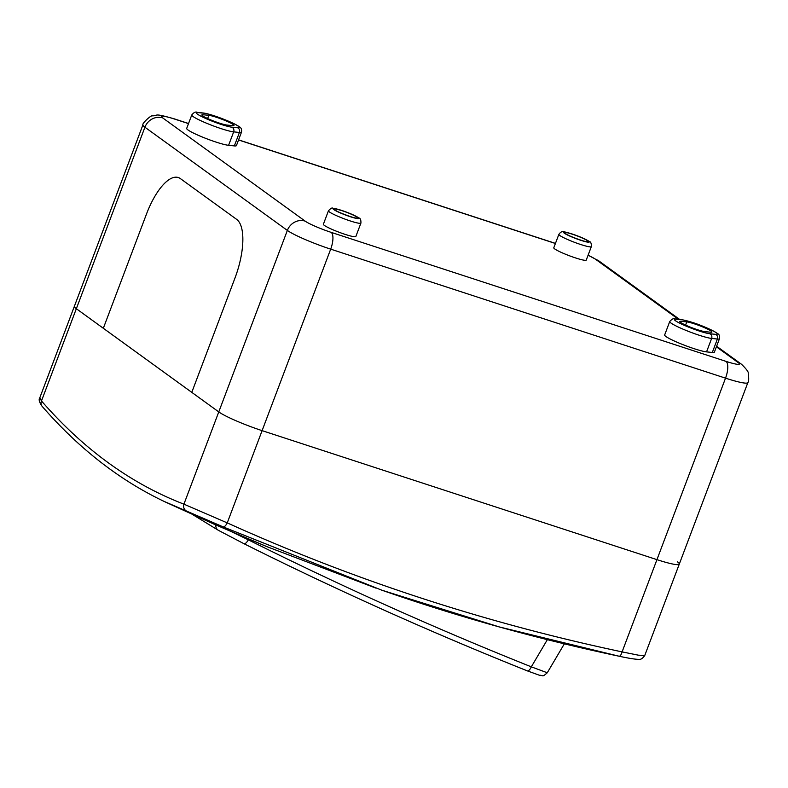 <?xml version="1.0" encoding="UTF-8"?>
<svg xmlns="http://www.w3.org/2000/svg" width="788" height="788" viewBox="0 0 788 788"><rect width="100%" height="100%" fill="white"/><g stroke="black" fill="none" stroke-linecap="round" stroke-linejoin="round"><path stroke-width="1.18" d="M233.199 124.553A14.105 1.566 20.7 0 0 221.398 119.047A14.105 1.566 20.7 0 0 208.83 115.334L203.077 114.743A14.105 1.566 20.7 0 0 201.836 114.92A14.105 1.566 20.7 0 0 211.883 120.357A14.105 1.566 20.7 0 0 226.974 125.065L232.736 125.656A14.105 1.566 20.7 0 0 233.977 125.479A14.105 1.566 20.7 0 0 233.199 124.553M711.16 331.118A14.105 1.566 20.7 0 0 699.36 325.611A14.105 1.566 20.7 0 0 686.791 321.898L681.039 321.307A14.105 1.566 20.7 0 0 679.798 321.484A14.105 1.566 20.7 0 0 689.845 326.921A14.105 1.566 20.7 0 0 704.935 331.63L710.697 332.221A14.105 1.566 20.7 0 0 711.938 332.043A14.105 1.566 20.7 0 0 711.16 331.118M553.787 247.796A17.356 1.931 20.7 0 0 554.742 248.939A17.356 1.931 20.7 0 0 572.482 256.888A17.356 1.931 20.7 0 0 586.262 260.07L591.335 246.624A17.356 1.931 -159.3 0 1 577.565 243.443A17.356 1.931 -159.3 0 1 559.825 235.494A17.356 1.931 -159.3 0 1 558.869 234.351L553.787 247.796M328.448 210.8L323.375 224.245A17.356 1.931 20.7 0 0 324.321 225.378A17.356 1.931 20.7 0 0 342.071 233.337A17.356 1.931 20.7 0 0 355.841 236.508L360.924 223.063A17.356 1.931 -159.3 0 1 347.144 219.891A17.356 1.931 -159.3 0 1 329.404 211.942A17.356 1.931 -159.3 0 1 328.448 210.8C330.635 208.367 332.112 207.52 332.881 208.259L342.869 210.81C350.217 213.381 355.565 215.764 358.904 217.961C360.343 218.187 361.022 219.891 360.924 223.063M715.593 334.339A19.887 2.216 20.7 0 0 706.659 327.867A19.887 2.216 20.7 0 0 681.896 319.78L676.134 319.189A19.887 2.216 20.7 0 0 675.474 320.746A19.887 2.216 20.7 0 0 692.12 328.507A19.887 2.216 20.7 0 0 709.84 333.748L715.593 334.339A3.615 3.31 -84.2 0 1 717.385 339.027L711.633 338.436A23.502 2.62 -159.3 0 1 690.692 332.24A23.502 2.62 -159.3 0 1 671.021 323.07A23.502 2.62 -159.3 0 1 669.731 321.524L664.658 334.969A23.502 2.62 20.7 0 0 665.939 336.515A23.502 2.62 20.7 0 0 685.619 345.686A23.502 2.62 20.7 0 0 706.55 351.881L712.313 352.472A23.502 2.62 20.7 0 0 714.381 352.167L719.454 338.722A23.502 2.62 -159.3 0 1 717.385 339.027L712.313 352.472M234.351 145.908L239.424 132.463L233.672 131.872A23.502 2.62 -159.3 0 1 212.73 125.676A23.502 2.62 -159.3 0 1 193.06 116.506A23.502 2.62 -159.3 0 1 191.77 114.959L186.697 128.405A23.502 2.62 20.7 0 0 187.977 129.951A23.502 2.62 20.7 0 0 207.658 139.121A23.502 2.62 20.7 0 0 228.589 145.317L234.351 145.908A23.502 2.62 20.7 0 0 236.42 145.603L241.492 132.157A23.502 2.62 -159.3 0 1 239.424 132.463A3.615 3.31 -84.2 0 0 237.631 127.774A19.887 2.216 20.7 0 0 238.301 126.218A19.887 2.216 20.7 0 0 221.645 118.456A19.887 2.216 20.7 0 0 203.934 113.206L198.172 112.625A19.887 2.216 20.7 0 0 207.106 119.096A19.887 2.216 20.7 0 0 231.879 127.183L237.631 127.774M103.327 328.281L76.338 308.719A36.159 4.029 -159.3 0 1 74.358 306.345L142.933 124.849A36.159 4.029 -159.3 0 0 144.913 127.223L76.338 308.719A36.159 4.029 -159.3 0 1 74.358 306.345L39.833 397.713L41.478 400.964C83.607 449.367 131.084 483.763 183.919 504.162L227.249 522.887C353.418 579.879 485.034 622.884 622.096 651.893L638.3 655.163L644.761 655.478L679.286 564.11A36.159 4.029 -159.3 0 1 656.946 559.647L262.108 430.642A36.159 4.029 -159.3 0 1 218.778 411.917L191.779 392.365L234.962 278.085A50.619 19.04 -71.9 0 0 236.656 219.379L180.373 178.6A50.619 19.04 -71.9 0 0 178.315 177.536A50.619 19.04 -71.9 0 0 146.509 214.001L103.327 328.281L146.509 214.001A50.619 19.04 108.1 0 1 178.315 177.536A50.619 19.04 108.1 0 1 180.373 178.6L236.656 219.379A50.619 19.04 108.1 0 1 234.962 278.085L191.779 392.365L103.327 328.281M249.757 539.514A5.782 2.216 -67.1 0 1 249.747 539.504L213.991 524.138L267.388 546.842L375.876 588.104M677.306 561.726A36.159 4.029 -159.3 0 1 679.286 564.11A36.159 4.029 -159.3 0 1 656.946 559.647L622.096 651.893A5.782 2.098 101.9 0 1 619.063 656.217A5.782 2.098 101.9 0 1 618.964 656.197L499.178 626.903L381.776 590.173L223.102 526.857L163.776 501.266M679.286 564.11L747.861 382.604A36.159 4.029 -159.3 0 1 725.531 378.151L656.946 559.647L262.108 430.642A36.159 4.029 -159.3 0 1 218.778 411.917L76.338 308.719L41.478 400.964A5.782 5.23 -41 0 0 42.207 406.421L42.207 406.421C79.184 448.914 120.347 480.838 165.716 502.183L213.981 524.138M223.102 526.857A5.782 2.226 -65.7 0 0 227.249 522.887L330.684 249.146A36.159 4.029 -159.3 0 1 287.354 230.421L144.913 127.223A14.46 13.297 -54.1 0 1 162.732 117.934L305.173 221.142A21.69 2.413 20.7 0 0 331.177 232.371L726.014 361.377A21.69 2.413 20.7 0 0 738.228 362.628L716.4 346.809M186.608 511.087A5.782 5.358 -69 0 1 183.919 504.162L287.354 230.421A14.46 13.297 -54.1 0 1 305.173 221.142M231.908 531.91L248.319 539.829A4368.268 4018.012 125.9 0 0 531.319 666.835L547.266 672.765L564.336 643.845M248.634 539.031L248.319 539.829A5.782 2.246 116.6 0 1 243.896 543.671A5.782 2.246 116.6 0 1 243.856 543.651L218.591 530.432A5.782 5.339 -59.8 0 1 215.843 524.956M547.355 639.669L531.319 666.835A5.782 2.206 111.8 0 1 527.33 670.874A5.782 2.206 111.8 0 1 527.231 670.824A4374.05 4023.331 -54.1 0 1 243.935 543.69M588.478 241.079A13.741 1.527 20.7 0 0 572.009 233.967A13.741 1.527 20.7 0 0 564.277 233.169A13.741 1.527 20.7 0 0 580.736 240.291A13.741 1.527 20.7 0 0 588.478 241.079M565.232 233.484A12.657 1.409 -159.3 0 1 572.354 234.213A12.657 1.409 -159.3 0 1 587.523 240.764A12.657 1.409 -159.3 0 1 580.392 240.035A12.657 1.409 -159.3 0 1 565.232 233.484M334.811 209.933A12.657 1.409 -159.3 0 1 341.933 210.662A12.657 1.409 -159.3 0 1 357.102 217.212A12.657 1.409 -159.3 0 1 349.98 216.483A12.657 1.409 -159.3 0 1 334.811 209.933M358.057 217.527A13.741 1.527 20.7 0 0 341.588 210.406A13.741 1.527 20.7 0 0 333.856 209.618A13.741 1.527 20.7 0 0 350.325 216.73A13.741 1.527 20.7 0 0 358.057 217.527M706.55 351.881L711.633 338.436A3.615 3.31 -84.2 0 0 709.84 333.748M207.628 118.535L208.83 115.334M685.58 325.099L686.791 321.898M231.879 127.183A3.615 3.31 -84.2 0 1 233.672 131.872L228.589 145.317M555.412 243.492L238.547 139.969M188.499 123.617L174.946 119.185A21.69 2.413 20.7 0 0 162.732 117.934M678.399 319.278L595.787 259.429A21.69 2.413 20.7 0 0 588.065 255.282M726.014 361.377A14.46 5.437 -71.9 0 1 725.531 378.151L330.684 249.146A14.46 5.437 -71.9 0 0 331.177 232.371M738.228 362.628A14.46 13.297 -54.1 0 1 741.636 364.361C746.502 369.168 748.698 372.153 748.236 373.295C748.945 378.437 748.817 381.54 747.861 382.604M595.787 259.429A14.46 13.297 -54.1 0 1 599.195 261.163L679.571 319.396M174.946 119.185A14.46 5.437 -71.9 0 0 174.355 118.88L188.539 123.519M680.605 322.44L681.039 321.307M202.644 115.875L203.077 114.743M203.934 113.206A3.615 3.31 -84.2 0 0 203.028 112.98C210.12 113.551 233.583 122.426 239.148 126.651C241.177 127.597 241.955 129.439 241.492 132.157M198.172 112.625A3.615 3.31 -84.2 0 0 197.276 112.388L203.028 112.98M681.896 319.78A3.615 3.31 -84.2 0 0 680.99 319.544L675.237 318.953C673.858 318.047 672.026 318.913 669.731 321.524M676.134 319.189A3.615 3.31 -84.2 0 0 675.237 318.953M591.335 246.624C591.453 243.462 590.783 241.758 589.325 241.512C585.543 239.079 579.781 236.558 572.049 233.947C564.316 232.509 562.534 229.288 558.869 234.351M566.02 233.878L566.08 233.918C567.744 235.671 585.287 242.064 586.321 241.532L585.947 241.581M355.526 218.02L355.9 217.981C354.876 218.572 336.476 211.706 335.658 210.366L335.599 210.317M716.617 346.237L741.636 364.361M599.195 261.163L588.104 255.174M238.587 139.87L555.451 243.393M174.355 118.88C153.167 112.832 158.585 115.6 152.577 115.875C151.454 114.585 141.673 123.726 142.933 124.849M197.276 112.388C195.719 111.492 193.887 112.349 191.77 114.959M719.454 338.722C719.621 335.786 719.119 334.171 717.937 333.866C715.435 331.945 711.308 329.778 705.536 327.365C697.035 323.651 688.85 321.041 680.99 319.544M249.747 539.504L267.388 546.842M644.761 655.478C642.673 658.413 640.723 659.723 638.901 659.389C635.069 659.31 628.46 658.256 619.063 656.217C538.312 639.157 459.217 617.142 381.776 590.173M42.207 406.421C39.272 402.313 38.474 399.408 39.833 397.713M547.266 672.765C541.878 677.611 543.395 675.208 539.356 675.227L527.33 670.874C430.967 632.35 336.496 589.946 243.896 543.671L218.345 530.294L192.863 514.702"/></g></svg>
